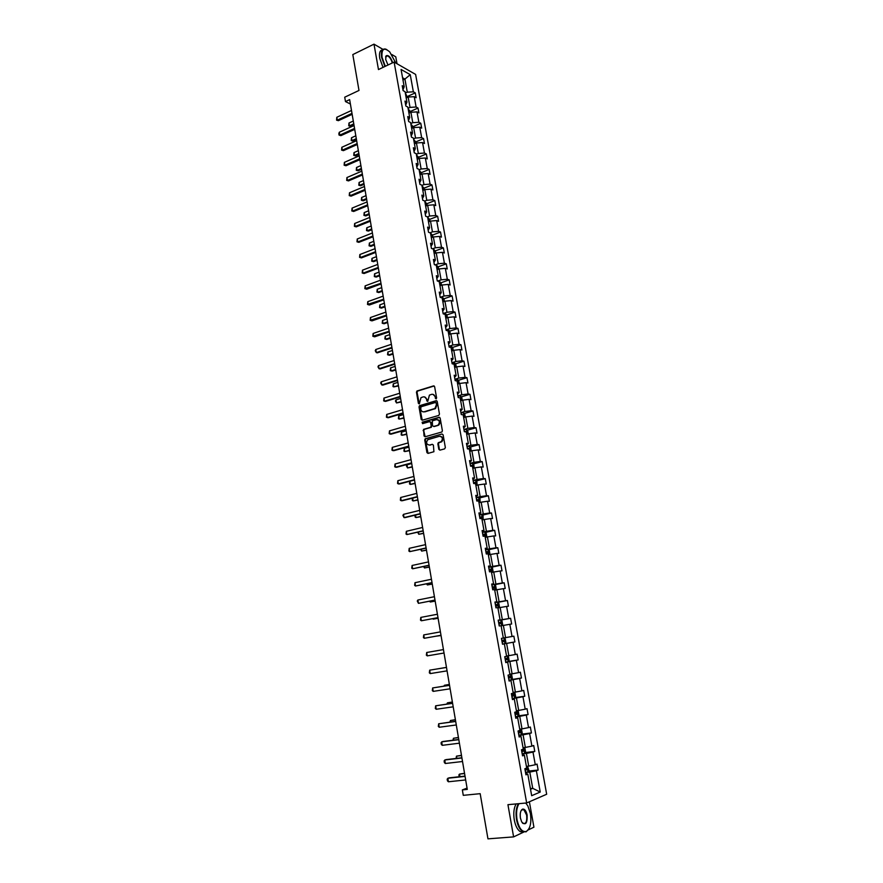 <?xml version="1.0" encoding="UTF-8"?>
<svg xmlns="http://www.w3.org/2000/svg" width="883" height="883" viewBox="0 0 883 883"><rect width="100%" height="100%" fill="white"/><g stroke="black" fill="none" stroke-linecap="round" stroke-linejoin="round"><path stroke-width="1.32" d="M436.103 398.895L436.61 397.957L434.624 386.677L433.52 385.893L416.964 390.992L416.467 392.218L418.41 403.41L419.326 403.884L420.981 397.681L423.078 396.92C424.878 396.599 426.036 397.438 426.577 399.436L426.831 400.893L427.769 401.357L429.414 395.142L431.544 394.37C433.354 394.039 434.535 394.878 435.076 396.886L436.103 398.895M383.001 49.393L373.995 44.15L352.814 54.58L358.995 90.452L344.723 97.196L345.474 101.578L350.396 104.017M397.019 63.753L395.783 56.832L391.82 54.525M373.995 44.15L378.465 69.558L394.116 62.086L526.665 802.956L507.935 804.678L513.608 836.896L524.48 831.709M528.177 829.943L533.928 827.194L529.381 801.775M513.608 836.896L487.957 838.85L480.175 793.674L463.277 795.34L462.35 789.899L467.284 789.402L349.646 99.613L345.474 101.578M438.818 449.326L439.922 450.142L444.613 448.873L445.352 447.538L443.111 434.811L441.986 433.995L425.176 438.774L424.734 439.955L426.919 452.571L428.012 453.398L433.917 451.721L433.398 445.12L432.295 444.304L429.513 445.065C426.423 444.513 425.827 442.736 427.747 439.723L439.414 436.29C442.526 436.809 443.145 438.597 441.235 441.643L438.288 442.703L437.858 443.884L438.818 449.326L439.944 450.142M438.73 415.44L439.458 414.094L437.24 401.5L436.136 400.705L419.491 405.716L419.017 406.92L421.18 419.414L422.262 420.209L438.73 415.44M440.164 418.112L442.394 430.772L441.953 431.964L425.131 436.765L424.039 435.948L423.564 429.381L430.485 427.35L431.213 426.014L430.595 422.438L429.491 421.644L422.571 423.641L422.129 422.24L439.05 417.306L440.164 418.112M525.738 773.663L527.791 774.104L525.948 774.832L524.855 768.74L526.698 768.033L524.392 755.197L522.537 755.859L521.456 749.799L523.31 749.148L521.014 736.389L519.149 736.996L518.067 730.981L519.932 730.373L517.648 717.68L515.782 718.243L514.712 712.25L516.577 711.709L514.303 699.082L512.438 699.59L511.367 693.63L513.233 693.144L510.97 680.583L509.105 681.036L508.045 675.109L509.91 674.678L507.67 662.184L505.793 662.592L504.734 656.698L506.61 656.312L504.381 643.884L502.504 644.237L501.445 638.376L503.321 638.045L501.103 625.694L499.226 625.992L498.178 620.164L500.054 619.877L497.846 607.592L495.97 607.846L494.921 602.051L496.809 601.82L494.612 589.601L492.725 589.8L491.688 584.038L493.575 583.851L491.389 571.698L489.502 571.842L488.476 566.113L490.363 565.981L488.189 553.895L486.301 553.994L485.275 548.288L487.173 548.211L485.01 536.18L483.111 536.235L482.085 530.562L483.994 530.528L481.842 518.575L479.933 518.575L478.928 512.935L480.827 512.946L478.685 501.047L476.787 501.014L475.771 495.396L477.681 495.462L475.551 483.63L473.652 483.542L472.648 477.957L474.557 478.067L472.438 466.29L470.529 466.158L469.535 460.606L471.445 460.76L469.337 449.061L467.427 448.873L466.434 443.354L468.343 443.553L466.257 431.908L464.337 431.677L463.354 426.191L465.264 426.434L463.189 414.844L461.268 414.58L460.286 409.116L462.206 409.403L460.131 397.88L458.211 397.571L457.239 392.129L459.16 392.46L457.096 381.003L455.175 380.65L454.204 375.242L456.136 375.617L454.083 364.215L452.151 363.807L451.18 358.432L453.111 358.851L451.081 347.516L449.149 347.063L448.189 341.721L450.12 342.174L448.089 330.893L446.158 330.408L445.198 325.087L447.129 325.595L445.12 314.37L443.178 313.84L442.228 308.553L444.171 309.094L442.162 297.924L440.22 297.361L439.27 292.096L441.213 292.67L439.215 281.567L437.273 280.96L436.334 275.717L438.277 276.346L436.29 265.297L434.348 264.646L433.41 259.436L435.352 260.099L433.376 249.105L431.434 248.421L430.507 243.233L432.449 243.94L430.485 233.002L428.531 232.273L427.604 227.119L429.557 227.858L427.604 216.975L425.65 216.214L424.723 211.081L426.688 211.865L424.734 201.037L422.78 200.231L421.864 195.121L423.818 195.949L421.886 185.176L419.922 184.326L419.017 179.249L420.97 180.11L419.05 169.404L417.085 168.51L416.18 163.465L418.145 164.359L416.224 153.697L414.259 152.781L413.354 147.748L415.319 148.686L413.41 138.079L411.445 137.119L410.551 132.119L412.516 133.09L410.617 122.538L408.652 121.545L407.758 116.567L409.723 117.582L407.836 107.075L405.871 106.048L404.977 101.092L406.953 102.141L405.076 91.7L403.101 90.618L402.218 85.695L404.193 86.777L401.07 69.448L410.253 74.68L413.354 91.821L415.275 92.87L416.147 97.726L414.237 96.677L416.103 107.009L418.023 108.035L418.906 112.903L416.997 111.898L418.873 122.284L420.783 123.267L421.677 128.156L419.767 127.185L421.655 137.627L423.564 138.576L424.458 143.499L422.549 142.56L424.447 153.046L426.357 153.951L427.251 158.907L425.341 158.002L427.251 168.543L429.16 169.415L430.065 174.393L428.156 173.532L430.076 184.117L431.986 184.955L432.891 189.955L430.981 189.128L432.913 199.768L434.811 200.573L435.727 205.596L433.829 204.812L435.761 215.507L437.659 216.269L438.575 221.313L436.677 220.562L438.63 231.324L440.529 232.041L441.445 237.119L439.557 236.401L441.511 247.218L443.398 247.902L444.326 253.002L442.438 252.328L444.403 263.189L446.29 263.84L447.228 268.962L445.341 268.333L447.317 279.249L449.204 279.856L450.131 285.01L448.255 284.414L450.242 295.386L452.118 295.948L453.067 301.136L451.18 300.573L453.178 311.611L455.065 312.141L456.003 317.339L454.127 316.831L456.136 327.913L458.012 328.399L458.961 333.631L457.085 333.156L459.105 344.304L460.981 344.745L461.93 350.01L460.054 349.58L462.085 360.783L463.961 361.18L464.922 366.467L463.045 366.081L465.087 377.339L466.964 377.703L467.924 383.012L466.047 382.67L468.1 393.984L469.977 394.304L470.937 399.646L469.072 399.337L471.136 410.716L473.001 410.992L473.972 416.368L472.107 416.103L474.182 427.549L476.047 427.78L477.03 433.167L475.164 432.957L477.25 444.458L479.105 444.646L480.087 450.065L478.233 449.889L480.33 461.456L482.184 461.599L483.178 467.052L481.323 466.919L483.42 478.542L485.275 478.641L486.268 484.116L484.414 484.039L486.533 495.716L488.387 495.771L489.381 501.279L487.537 501.246L489.668 512.99L491.511 513.001L492.515 518.542L490.672 518.542L492.813 530.352L494.657 530.308L495.661 535.882L493.818 535.937L495.97 547.802L497.813 547.725L498.829 553.321L496.986 553.42L499.149 565.352L500.992 565.219L502.008 570.848L500.175 570.992L502.35 582.99L504.182 582.813L505.208 588.475L503.376 588.663L505.562 600.727L507.394 600.506L508.42 606.191L506.599 606.433L508.796 618.564L510.617 618.288L511.654 624.005L509.833 624.292L512.041 636.488L513.862 636.168L514.91 641.919L513.089 642.261L515.308 654.513L517.129 654.137L518.178 659.921L516.356 660.318L518.597 672.636L520.407 672.217L521.456 678.023L519.645 678.464L521.897 690.859L523.696 690.385L524.767 696.234L522.957 696.72L525.208 709.181L527.019 708.652L528.078 714.535L526.279 715.075L528.553 727.603L530.352 727.029L531.423 732.934L529.623 733.53L531.908 746.124L533.707 745.495L534.778 751.444L532.99 752.084L535.286 764.755L537.074 764.071L538.155 770.042L536.367 770.749L540.23 792.04L531.676 795.693L527.791 774.104M394.116 62.086L415.617 74.426L546.676 794.247L526.665 802.956M522.184 753.894L526.423 753.398L528.707 766.091L526.4 766.345M528.707 766.091L535.286 764.755M526.423 753.398L532.99 752.084M522.361 754.855L524.392 755.197M518.862 735.34L523.078 734.822L525.352 747.437L523.045 747.713M525.352 747.437L531.908 746.124M523.078 734.822L529.623 733.53M519.005 736.157L521.014 736.389M515.54 716.897L519.745 716.334L522.008 728.883L519.712 729.17M522.008 728.883L528.553 727.603M519.745 716.334L526.279 715.075M515.661 717.559L517.648 717.68M512.25 698.552L516.434 697.956L518.685 710.429L516.4 710.749M518.685 710.429L525.208 709.181M516.434 697.956L522.957 696.72M512.339 699.06L514.303 699.082M508.972 680.307L513.144 679.667L515.374 692.084L513.1 692.415M515.374 692.084L521.897 690.859M513.144 679.667L519.645 678.464M509.038 680.661L510.97 680.583M507.239 655.937L508.465 656.809L509.083 660.274L508.222 661.632L505.716 662.129L509.866 661.488L512.085 673.828L509.822 674.182M512.085 673.828L518.597 672.636M509.866 661.488L516.356 660.318M505.749 662.371L507.67 662.184M514.91 641.919L502.471 644.093L506.599 643.398L508.818 655.683L506.566 656.047M508.818 655.683L515.308 654.513M506.599 643.398L513.089 642.261M502.482 644.171L504.381 643.884M501.125 625.815L503.365 625.418L505.562 637.625L503.321 638.012M505.562 637.625L512.041 636.488M503.365 625.418L509.833 624.292M497.913 607.945L500.142 607.526L502.328 619.667L498.222 620.418L500.705 620.021L502.008 620.992L502.626 624.413L501.754 625.705L500.738 620.043M502.328 619.667L508.796 618.564M500.142 607.526L506.599 606.433M498.2 620.296L500.054 619.877M494.712 590.164L496.93 589.734L499.116 601.809L495.021 602.592L497.504 602.228L498.807 603.221L499.425 606.632L498.597 607.813M499.116 601.809L505.562 600.727M496.93 589.734L503.376 588.663M494.977 602.327L496.809 601.82M491.533 572.482L493.74 572.029L495.915 584.049L491.842 584.855L494.314 584.535L495.628 585.55L496.235 588.939L495.462 590.021M495.915 584.049L502.35 582.99M493.74 572.029L500.175 570.992M491.765 584.458L493.575 583.851M488.376 554.899L490.573 554.425L492.725 566.378L488.674 567.228M492.725 566.378L499.149 565.352M490.573 554.425L496.986 553.42M488.575 566.676L490.363 565.981M485.231 537.405L487.416 536.919L489.557 548.807L485.518 549.679M489.557 548.807L495.97 547.802M487.416 536.919L493.818 535.937M485.396 549.005L487.173 548.211M482.096 520.01L484.281 519.502L486.412 531.323L482.394 532.239M486.412 531.323L492.813 530.352M484.281 519.502L490.672 518.542M482.239 531.411L483.994 530.528M478.983 502.703L481.158 502.173L483.277 513.939L479.27 514.877M483.277 513.939L489.668 512.99M481.158 502.173L487.537 501.246M479.105 513.928L480.827 512.946M475.893 485.484L478.056 484.944L480.164 496.643L476.169 497.615M480.164 496.643L486.533 495.716M478.056 484.944L484.414 484.039M475.981 496.522L477.681 495.462M472.813 468.354L474.966 467.791L477.063 479.436L473.089 480.44M477.063 479.436L483.42 478.542M474.966 467.791L481.323 466.919M472.869 479.226L474.557 478.067M469.745 451.323L471.886 450.738L473.972 462.317L470.021 463.354M473.972 462.317L480.33 461.456M471.886 450.738L478.233 449.889M469.778 462.008L471.445 460.76M466.699 434.37L468.84 433.785L470.915 445.297L466.975 446.368M470.915 445.297L477.25 444.458M468.84 433.785L475.164 432.957M466.71 444.889L468.343 443.553M463.663 417.516L465.794 416.908L467.858 428.365L463.939 429.458M467.858 428.365L474.182 427.549M465.794 416.908L472.107 416.103M463.652 427.858L465.264 426.434M460.65 400.75L462.769 400.12L464.822 411.522L460.915 412.648M464.822 411.522L471.136 410.716M462.769 400.12L469.072 399.337M460.606 410.915L462.206 409.403M457.648 384.061L459.756 383.421L461.798 394.756L457.913 395.915M461.798 394.756L468.1 393.984M459.756 383.421L466.047 382.67M457.582 394.061L459.16 392.46M454.668 367.46L456.765 366.809L458.796 378.09L454.922 379.271M458.796 378.09L465.087 377.339M456.765 366.809L463.045 366.081M454.568 377.295L456.136 375.617M451.699 350.959L453.785 350.286L455.816 361.5L451.953 362.714M455.816 361.5L462.085 360.783M453.785 350.286L460.054 349.58M451.577 360.617L453.111 358.851M448.741 334.525L450.827 333.84L452.836 345.01L448.994 346.246M452.836 345.01L459.105 344.304M450.827 333.84L457.085 333.156M448.597 344.028L450.12 342.174M445.805 318.189L447.88 317.483L449.877 328.586L446.058 329.867M449.877 328.586L456.136 327.913M447.88 317.483L454.127 316.831M445.639 327.516L447.129 325.595M442.88 301.931L444.944 301.213L446.941 312.262L443.134 313.564M446.941 312.262L453.178 311.611M444.944 301.213L451.18 300.573M442.681 311.103L444.171 309.094M439.966 285.761L442.03 285.021L444.017 296.015L440.22 297.339M444.017 296.015L450.242 295.386M442.03 285.021L448.255 284.414M439.756 294.767L441.213 292.67M437.074 269.668L439.127 268.918L441.103 279.856L437.67 281.081M441.103 279.856L447.317 279.249M439.127 268.918L445.341 268.333M436.831 278.509L438.277 276.346M434.193 253.653L436.246 252.891L438.2 263.774L435.12 264.9M438.2 263.774L444.403 263.189M436.246 252.891L442.438 252.328M433.928 262.35L435.352 260.099M431.334 237.726L433.365 236.953L435.319 247.781L432.56 248.818M435.319 247.781L441.511 247.218M433.365 236.953L439.557 236.401M431.047 246.258L432.449 243.94M428.487 221.887L430.507 221.092L432.449 231.865L429.977 232.814M432.449 231.865L438.63 231.324M430.507 221.092L436.677 220.562M428.167 230.253L429.557 227.858M425.65 206.114L427.67 205.309L429.602 216.026L427.383 216.898M429.602 216.026L435.761 215.507M427.67 205.309L433.829 204.812M425.308 214.337L426.688 211.865M422.825 190.43L424.844 189.613L426.765 200.275L424.745 201.081M426.765 200.275L432.913 199.768M424.844 189.613L430.981 189.128M422.471 198.498L423.818 195.949M420.021 174.823L422.019 173.984L423.939 184.591L421.931 185.419M423.939 184.591L430.076 184.117M422.019 173.984L428.156 173.532M419.635 182.737L420.97 180.11M417.229 159.293L419.226 158.443L421.125 168.995L419.127 169.834M421.125 168.995L427.251 168.543M419.226 158.443L425.341 158.002M416.82 167.064L418.145 164.359M414.447 143.841L416.434 142.98L418.332 153.476L416.334 154.326M418.332 153.476L424.447 153.046M416.434 142.98L422.549 142.56M414.028 151.457L415.319 148.686M411.688 128.465L413.663 127.593L415.551 138.035L413.564 138.896M415.551 138.035L421.655 137.627M413.663 127.593L419.767 127.185M411.235 135.938L412.516 133.09M408.928 113.156L410.904 112.273L412.78 122.671L410.805 123.554M412.78 122.671L418.873 122.284M410.904 112.273L416.997 111.898M408.465 120.496L409.723 117.582M406.191 97.936L408.156 97.042L410.021 107.384L408.056 108.278M410.021 107.384L416.103 107.009M408.156 97.042L414.237 96.677M405.705 105.121L406.953 102.141M402.968 79.978L404.922 79.073L407.284 92.174L405.319 93.079M407.284 92.174L413.354 91.821M410.253 74.68L404.922 79.073L402.56 77.748M467.063 788.122L462.35 789.899M530.517 789.27L532.725 788.342L529.789 772.095L525.54 772.548M530.396 788.574L532.725 788.342L540.23 792.04M402.957 89.834L404.193 86.777M529.789 772.095L536.367 770.749M407.538 96.413L415.275 92.87M410.253 111.523L418.023 108.035M412.99 126.699L420.783 123.267M415.738 141.953L423.564 138.576M418.498 157.284L426.357 153.951M421.268 172.693L429.16 169.415M424.061 188.178L431.986 184.955M426.864 203.741L434.811 200.573M429.679 219.381L437.659 216.269M432.88 237.141L432.504 235.088L440.529 232.041M435.341 250.915L443.398 247.902M438.178 266.798L446.29 263.84M441.025 282.77L449.204 279.856M443.884 298.818L452.118 295.948M446.765 314.955L455.065 312.141M449.646 331.169L458.012 328.399M452.549 347.461L460.981 344.745M455.462 363.851L463.961 361.18M458.398 380.308L466.964 377.703M461.334 396.864L469.977 394.304M464.292 413.498L473.001 410.992M467.262 430.231L476.047 427.78M470.242 447.041L479.105 444.646M473.244 463.939L482.184 461.599M476.246 480.926L485.275 478.641M479.27 498.001L488.387 495.771M482.306 515.164L491.511 513.001M485.363 532.416L494.657 530.308M488.42 549.767L497.813 547.725M491.489 567.206L500.992 565.219M494.579 584.734L504.182 582.813M497.681 602.361L507.394 600.506M500.782 620.076L510.617 618.288M508.288 661.522L518.178 659.921M511.61 679.535L521.456 678.023M514.944 697.636L524.767 696.234M518.288 715.848L528.078 714.535M521.643 734.159L531.423 732.934M525.021 752.57L534.778 751.444M528.409 771.091L538.155 770.042M436.158 398.873L435.661 396.975L433.001 394.348M424.513 396.909L427.173 399.524L427.659 401.412M434.182 385.981L417.56 391.092L417.063 392.317L419.237 403.939M436.776 400.783L420.087 405.805L419.613 407.008L422.251 420.22M436.158 403.056L435.385 402.505L420.981 406.787L420.75 409.248C421.279 411.246 422.438 412.096 424.237 411.776L434.922 408.476L436.434 404.602L436.158 403.056L436.754 403.145L435.86 402.571M423.465 411.886L424.237 411.776M436.754 403.145L437.019 404.69L435.518 408.564L424.833 411.864M430.109 421.71L431.191 422.516L431.357 427.284L424.425 429.315L423.708 430.639L425.142 436.765M439.679 417.372L422.913 422.229L422.67 423.608M437.438 425.363L438.2 424.988C440.164 421.942 439.579 420.165 436.434 419.635L432.328 420.871L432.504 425.65L433.608 426.456L438.796 425.065C440.694 422.46 440.308 420.65 437.615 419.624M438.034 425.429L434.193 426.533M440.529 436.279C443.244 437.24 443.685 439.05 441.831 441.699L438.884 442.769L438.454 443.939L439.403 449.37M432.295 444.304L430.109 445.12M441.986 433.995L425.772 438.829L425.33 440.01L428.045 453.387M407.681 97.262L405.529 94.238M406.07 97.24L405.86 96.081M353.299 121.037L348.984 123.013L349.469 125.839L353.785 123.874M350.54 126.346L348.741 125.828L350.54 126.346L353.94 124.801M348.741 125.828L348.984 123.013M351.997 113.366L337.284 120.154L338.399 120.673L336.566 120.143L336.809 117.284L351.5 110.474M352.151 114.326L338.399 120.673M336.809 117.284L337.284 120.154L336.566 120.143M395.805 63.057L389.745 51.92C383.95 47.031 381.39 48.852 382.063 57.395L385.297 66.291M384.911 66.479L381.622 57.417C380.805 51.369 382.074 48.576 385.441 49.04L386.798 49.603M387.99 65.011L385.694 59.47L386.07 55.839C388.443 54.735 390.65 57.042 392.692 62.759M383.023 67.384L379.734 58.322C378.962 53.057 379.9 50.232 382.538 49.834M392.295 62.947C391.18 59.15 389.546 56.766 387.383 55.795L385.617 57.009M519.016 803.662C516.665 807.481 516.003 812.802 517.03 819.634C519.016 828.386 522.107 832.327 526.29 831.466C530.264 828.74 531.632 822.768 530.418 813.552L527.824 805.848L525.727 803.044M528.818 828.994L526.047 831.852L522.482 831.444C519.668 829.468 517.692 825.572 516.555 819.733C515.529 813.022 516.136 807.691 518.365 803.718M527.118 815.053C527.394 823.519 525.573 825.793 521.687 821.896L520.429 818.088C519.833 813.475 520.517 810.506 522.482 809.159C524.579 808.729 526.136 810.682 527.118 815.053M522.294 822.824L523.045 823.475C525.992 824.093 527.195 821.322 526.654 815.152L523.884 809.722L522.239 809.556L521.08 810.682M523.796 832.029L520.208 831.631C517.394 829.656 515.418 825.76 514.281 819.921C513.255 813.221 513.873 807.89 516.114 803.927M410.429 112.494L410.198 111.17L408.255 109.404M408.796 112.428L408.586 111.258M355.827 135.816L351.489 137.759L351.975 140.607L356.313 138.664M353.045 141.092L351.235 140.574L353.045 141.092L356.467 139.569M351.235 140.574L351.489 137.759M413.189 127.803L412.935 126.39L411.003 124.646M411.544 127.693L411.335 126.512M358.355 150.662L354.006 152.582L354.491 155.441L358.84 153.532M355.573 155.916L353.752 155.386L355.573 155.916L358.995 154.404M353.752 155.386L354.006 152.582M354.558 128.432L339.8 135.121L340.915 135.618L339.072 135.088L338.829 133.653L339.315 132.24L354.072 125.529M354.723 129.371L340.915 135.618M339.315 132.24L339.8 135.121L339.072 135.088M357.14 143.576L342.328 150.165L343.432 150.64L341.6 150.11L341.842 147.262L356.644 140.651M357.295 144.481L343.432 150.64M341.842 147.262L342.328 150.165L341.6 150.11M415.959 143.189L415.683 141.688L413.752 139.967M414.304 143.024L414.094 141.843M360.904 165.596L356.533 167.483L357.019 170.353L361.39 168.465M358.101 170.805L356.279 170.287L358.101 170.805L361.533 169.326M356.279 170.287L356.533 167.483M359.734 158.785L344.867 165.276L345.97 165.739L344.127 165.209L344.381 162.362L359.238 155.849M359.889 159.68L345.97 165.739M344.381 162.362L344.867 165.276L344.127 165.209M418.741 158.642L418.454 157.064L416.522 155.364M417.074 158.432L416.864 157.251M363.454 180.585L359.072 182.45L359.569 185.331L363.951 183.476M360.639 185.761L358.818 185.242L360.639 185.761L364.094 184.304M358.818 185.242L359.072 182.45M362.35 174.083L347.416 180.463L348.52 180.905L346.677 180.375L346.931 177.538L361.842 171.136M362.494 174.944L348.52 180.905M346.931 177.538L347.416 180.463L346.677 180.375M421.544 174.183L421.235 172.516L419.304 170.838M419.944 171.037L420.584 174.58M419.855 173.929L419.646 172.737M366.026 195.662L361.633 197.483L362.118 200.386L366.522 198.565M363.2 200.794L361.368 200.275L363.2 200.794L366.655 199.37M361.368 200.275L361.633 197.483M364.966 189.448L349.977 195.728L351.092 196.147L349.238 195.629L349.491 192.781L364.458 186.49M365.109 190.287L351.092 196.147M349.491 192.781L349.977 195.728L349.238 195.629M424.359 189.812L424.039 188.035L422.107 186.39M422.659 189.492L422.449 188.3M368.608 210.794L364.193 212.593L364.69 215.507L369.105 213.719M365.761 215.905L363.928 215.386L365.761 215.905L369.237 214.492M363.928 215.386L364.193 212.593M367.604 204.889L352.56 211.059L353.664 211.467L351.798 210.938L352.063 208.112L367.096 201.909M367.736 205.695L353.664 211.467M352.063 208.112L352.56 211.059L351.798 210.938M427.184 205.507L426.842 203.642L424.911 202.03M425.474 205.143L425.253 203.94M371.202 226.015L366.776 227.781L367.273 230.717L371.71 228.951M368.343 231.092L366.511 230.562L368.343 231.092L371.831 229.701M366.511 230.562L366.776 227.781M370.253 220.408L355.143 226.478L356.246 226.865L354.392 226.335L354.646 223.509L369.734 217.417M370.385 221.192L356.246 226.865M354.646 223.509L355.143 226.478L354.392 226.335M430.021 221.28L429.668 219.326L427.736 217.737M428.376 217.902L429.061 221.655M428.299 220.871L428.078 219.657M373.807 241.302L369.359 243.046L369.867 245.982L374.315 244.26M370.937 246.346L369.094 245.827L370.937 246.346L374.436 244.977M369.094 245.827L369.359 243.046M372.913 236.004L357.747 241.975L358.851 242.339L356.986 241.81L357.251 238.984L372.394 233.002M373.034 236.765L358.851 242.339M357.251 238.984L357.747 241.975L356.986 241.81M432.504 235.088L430.573 233.52M431.147 236.666L430.926 235.452M376.434 256.677L371.964 258.377L372.471 261.335L376.942 259.635M373.542 261.677L371.699 261.158L373.542 261.677L377.063 260.342M371.699 261.158L371.964 258.377M435.749 253.079L435.363 250.938L433.432 249.392M434.006 252.56L433.785 251.335M379.072 272.119L374.58 273.785L375.087 276.765L379.58 275.099M376.158 277.074L374.315 276.556L376.158 277.074L379.69 275.772M374.315 276.556L374.58 273.785M438.63 269.105L438.233 266.854L436.301 265.341M436.875 268.52L436.655 267.295M381.71 287.637L377.218 289.271L377.725 292.262L382.229 290.628M377.218 289.271L376.942 292.041L378.796 292.56L382.339 291.269M441.533 285.198L441.114 282.858L438.564 281.368M439.756 284.569L439.535 283.333M384.37 303.233L379.856 304.834L380.363 307.836L384.889 306.235M379.856 304.834L379.58 307.593L381.434 308.112L384.988 306.854M444.447 301.39L444.006 298.951L442.692 297.582L440.827 297.538M442.659 300.706L442.438 299.458M387.041 318.895L382.516 320.474L383.023 323.498L387.56 321.92M382.516 320.474L382.229 323.233L384.094 323.752L387.659 322.516M447.383 317.659L446.919 315.121L445.606 313.763L443.178 313.818M445.418 315.661L445.573 316.909M389.734 334.646L385.176 336.191L385.694 339.227L390.253 337.692M385.176 336.191L384.9 338.94L386.765 339.458L390.341 338.255M450.33 334.006L449.844 331.368L448.531 330.032L446.103 330.11M448.343 331.953L448.509 333.211M392.427 350.485L387.858 351.986L388.377 355.032L392.946 353.531M387.858 351.986L387.571 354.734L389.447 355.253L393.045 354.072M453.288 350.441L452.791 347.703L451.5 346.423L449.039 346.478M451.5 346.423L452.284 350.761M451.29 348.332L451.456 349.591M395.142 366.39L390.551 367.869L391.081 370.926L395.672 369.458M390.551 367.869L390.264 370.606L392.14 371.125L395.75 369.966M456.257 366.964L455.749 364.127L454.458 362.858L451.997 362.935M454.248 364.789L454.414 366.059M397.869 382.372L393.266 383.818L393.785 386.897L398.399 385.463M393.266 383.818L392.968 386.555L393.785 386.897L398.476 385.937M459.248 383.575L458.719 380.628L457.438 379.381L454.966 379.48M457.228 381.324L457.383 382.604M400.606 398.443L395.992 399.856L396.511 402.946L401.136 401.544M395.992 399.856L395.429 401.037L396.511 402.946L401.213 401.997M375.584 251.688L360.363 257.538L361.467 257.88L359.591 257.361L359.856 254.536L375.065 248.664M375.705 252.417L361.467 257.88M359.856 254.536L360.363 257.538L359.591 257.361M378.266 267.439L362.99 273.189L364.094 273.509L362.218 272.979L362.483 270.165L377.747 264.403M378.388 268.145L364.094 273.509M362.483 270.165L362.99 273.189L362.218 272.979M380.97 283.277L364.856 288.686L365.12 285.882L380.452 280.22M365.12 285.882L365.628 288.907L366.732 289.216L381.081 283.951M383.686 299.194L367.505 304.469L367.769 301.666L383.156 296.125M367.769 301.666L368.288 304.712L369.392 304.999L383.796 299.834M386.412 315.187L370.165 320.33L370.441 317.538L385.882 312.107M370.441 317.538L370.948 320.595L372.052 320.86L386.522 315.805M389.149 331.268L372.836 336.268L373.123 333.476L388.63 328.167M373.123 333.476L373.63 336.555L374.734 336.798L389.26 331.853M391.909 347.427L376.324 352.593L375.264 350.75L375.805 349.502L391.379 344.304M375.805 349.502L376.324 352.593L377.427 352.825L392.008 347.979M394.679 363.664L379.039 368.719L377.968 366.842L378.52 365.617L394.149 360.529M378.52 365.617L379.039 368.719L380.131 368.928L394.767 364.193M397.46 379.988L381.754 384.933L380.683 383.023L381.235 381.809L396.931 376.842M381.235 381.809L381.754 384.933L382.858 385.109L397.549 380.485M400.264 396.401L384.491 401.213L383.675 400.849L383.962 398.078L399.723 393.233M383.962 398.078L384.491 401.213L385.595 401.379L400.341 396.864M462.262 400.275L461.71 397.218L460.396 395.959L457.946 396.114M460.22 397.957L460.374 399.237M403.365 414.591L398.719 415.97L399.248 419.072L403.895 417.703M398.719 415.97L398.421 418.685L399.248 419.072L403.973 418.134M403.078 412.891L387.24 417.593L386.423 417.195L386.71 414.436L402.527 409.712M386.71 414.436L387.24 417.593L388.343 417.725L403.145 413.332M465.286 417.052L464.712 413.895L463.398 412.659L460.948 412.825M463.387 415.959L463.31 414.679L462.317 414.723M406.136 430.827L401.467 432.162L402.008 435.286L406.666 433.95M401.467 432.162L401.169 434.877L402.008 435.286L406.732 434.348M405.904 429.469L390.01 434.039L389.182 433.63L389.48 430.871L405.352 426.268M389.48 430.871L390.01 434.039L391.103 434.16L405.97 429.878M468.266 433.939L467.736 430.661L466.412 429.447L463.972 429.624M466.412 432.769L466.345 431.489L464.337 431.677M408.917 447.129L404.237 448.443L404.767 451.577L409.447 450.286M404.237 448.443L403.928 451.147L404.767 451.577L409.513 450.65M408.741 446.125L392.78 450.584L391.953 450.142L392.251 447.394L408.2 442.913M392.251 447.394L392.78 450.584L393.884 450.672L408.807 446.511M471.191 450.937L470.76 447.504L469.447 446.312L466.997 446.522M469.447 449.668L469.392 448.376L467.372 448.586M467.416 448.807L469.392 448.376M411.71 463.531L407.019 464.8L407.549 467.957L412.251 466.688M407.019 464.8L406.445 465.926L407.549 467.957L412.306 467.03M411.599 462.88L395.573 467.206L394.734 466.754L395.043 464.005L411.048 459.646M395.043 464.005L395.573 467.206L396.666 467.273L411.655 463.233M474.138 468.012L473.818 464.447L472.537 463.299L470.054 463.498M472.504 466.666L472.449 465.363L470.418 465.573M470.462 465.771L472.449 465.363M472.537 463.299L473.42 468.2M409.811 481.268L410.341 484.414L415.065 483.189M409.789 481.268L409.491 483.939L410.341 484.414L415.109 483.487M414.469 479.712L398.388 483.917L397.538 483.442L397.847 480.694L413.917 476.467M397.847 480.694L398.388 483.917L399.48 483.961L414.524 480.032M477.107 485.175L476.886 481.478L475.573 480.319L473.111 480.573M475.573 483.741L475.529 482.427L473.487 482.659M473.52 482.835L475.529 482.427M412.67 498.122L413.156 500.948L417.891 499.767M412.383 498.189L412.295 500.451L413.156 500.948L417.935 500.043M417.361 496.643L401.202 500.716L400.352 500.208L400.661 497.482L416.798 493.376M400.661 497.482L401.202 500.716L402.295 500.738L417.405 496.93M480.109 502.427L479.966 498.597L478.652 497.46L476.191 497.725M477.571 501.025L478.729 500.904L478.619 499.59L476.566 499.822M476.599 499.988L477.824 500.738M415.551 515.065L415.97 517.581L420.727 516.434M414.988 515.197L415.12 517.063L415.97 517.581L420.772 516.676M420.253 513.652L404.039 517.604L402.913 515.451L403.498 514.347L419.701 510.374M403.498 514.347L404.039 517.604L405.131 517.593L420.297 513.906M483.133 519.767L483.067 515.804L481.754 514.69L479.292 514.977M479.911 518.42L481.831 518.155L481.732 516.842L479.668 517.085M479.701 517.228L480.915 517.99M418.443 532.096L418.807 534.292L423.586 533.177M417.692 532.272L418.807 534.292L423.619 533.387M486.18 537.195L486.787 536.434L486.18 533.1L484.866 532.019L482.405 532.317M483.023 535.782L484.955 535.506L484.855 534.182L482.78 534.436M482.802 534.557L484.027 535.341M421.346 549.215L421.666 551.091L426.456 550.01M420.595 549.381L421.666 551.091L426.489 550.197M489.259 554.712L489.922 553.851L489.314 550.495L488.034 549.458L485.54 549.756M486.158 553.233L488.089 552.946L488.001 551.61L485.915 551.886M485.937 551.985L487.162 552.78M488.034 549.458L488.994 554.767M424.27 566.422L424.535 567.968L429.348 566.93M423.52 566.588L424.535 567.968L429.37 567.085M492.35 572.316L493.067 571.345L492.46 567.979L491.191 566.963L488.685 567.283M489.314 570.771L491.246 570.484L491.158 569.138L489.072 569.425M489.083 569.502L490.308 570.319M491.191 566.963L492.162 572.361M427.206 583.729L427.416 584.943L432.251 583.939M426.456 583.884L427.416 584.943L432.262 584.06M492.482 588.42L494.414 588.111L494.337 586.765L492.228 587.052M492.239 587.118L493.465 587.957M430.153 601.113L430.308 601.996L435.164 601.036M429.403 601.268L430.308 601.996L435.176 601.124M495.661 606.146L497.604 605.826L497.526 604.48L495.418 604.778L496.643 605.694M433.123 618.597L433.222 619.149L438.089 618.232M432.615 618.696L438.1 618.277M498.862 623.983L500.804 623.652L500.738 622.294L498.619 622.603L499.833 623.541M436.114 636.179L441.036 635.506M435.915 636.213L441.047 635.528M503.95 637.923L504.977 643.619L505.849 642.294L505.231 638.851L503.928 637.912M503.961 640.197L502.615 640.429L502.184 641.886L504.027 641.566L503.961 640.197L501.831 640.528M505.319 659.932L507.272 659.579L507.206 658.199L505.065 658.541M505.308 659.899L507.272 659.579M507.206 658.199L505.849 658.42L505.838 659.811M510.562 674.071L511.71 674.866L512.339 678.354L511.456 679.778L508.972 680.263M508.575 678.056L510.529 677.68L510.473 676.301L508.321 676.654M508.564 678.001L510.529 677.68M509.116 676.51L509.094 677.901M449.381 684.413L444.447 685.263L444.579 686.025M449.392 684.491L444.447 685.263L443.84 686.135M423.178 530.749L406.886 534.568L406.025 534.016L406.346 531.301L422.615 527.46M406.346 531.301L406.886 534.568L423.211 530.981M426.103 547.946L409.756 551.632L408.884 551.058L409.204 548.343L425.54 544.634M409.204 548.343L409.756 551.632L426.136 548.133M429.05 565.23L412.637 568.784L411.765 568.177L412.085 565.473L428.487 561.897M412.085 565.473L412.637 568.784L429.083 565.385M432.019 582.603L415.529 586.014L414.646 585.396L414.977 582.692L431.445 579.248M414.977 582.692L415.529 586.014L432.041 582.725M434.999 600.065L418.443 603.343L417.273 601.036L417.88 600.01L434.425 596.698M417.88 600.01L418.443 603.343L435.01 600.153M437.99 617.625L421.368 620.771L420.474 620.098L420.805 617.405L437.416 614.237M420.805 617.405L421.368 620.771L438.001 617.681M441.003 635.274L424.315 638.277L423.41 637.581L423.741 634.91L440.418 631.875M423.741 634.91L424.315 638.277L441.003 635.296M427.262 655.881L426.357 655.164L426.699 652.493L443.443 649.59L426.699 652.493L427.262 655.881L444.028 653.023M447.074 670.859L430.242 673.586L429.326 672.835L429.668 670.175L446.478 667.382M430.242 673.586L429.668 670.175L446.478 667.427M450.131 688.795L433.233 691.378L432.306 690.605L432.648 687.945L449.524 685.263M433.233 691.378L432.648 687.945L449.535 685.34M513.917 692.294L514.988 693.023L515.617 696.521L514.734 697.989L512.239 698.497M511.842 696.268L513.796 695.892L513.751 694.502L511.588 694.866M511.831 696.201L513.796 695.892M512.427 694.711L512.361 696.102M446.842 704.071L447.427 702.835L447.615 703.961M452.383 702.007L447.427 702.835L452.394 702.117M453.2 706.83L436.235 709.259L435.308 708.464L435.65 705.815L452.593 703.243M436.235 709.259L435.65 705.815L452.615 703.354M517.283 710.627L518.266 711.268L518.906 714.788L518.045 716.256L515.529 716.83M515.131 714.59L517.096 714.192L517.052 712.802L514.877 713.177M515.12 714.49L517.096 714.192M515.76 713.011L515.639 714.391M449.9 722.095L450.429 720.517L450.683 721.996M455.396 719.689L450.429 720.517L455.418 719.833M456.29 724.965L439.248 727.25L438.321 726.422L438.674 723.784L455.672 721.312M439.248 727.25L438.674 723.784L455.694 721.466M520.683 729.049L521.577 729.623L522.217 733.166L521.334 734.7L518.84 735.263M518.442 733.011L520.407 732.603L520.363 731.201L518.178 731.588M518.42 732.89L520.407 732.603M519.094 731.422L518.95 732.791M452.979 740.219L453.443 738.276L453.763 740.12M458.432 737.46L453.443 738.276L458.454 737.636M459.403 743.188L442.284 745.329L441.345 744.468L441.059 742.735L442.78 741.521L458.774 739.49M442.284 745.329L441.699 741.841L458.807 739.678M524.105 747.581L524.899 748.078L525.54 751.632L524.69 753.177L522.173 753.795M521.765 751.532L523.729 751.113L523.696 749.7L521.511 750.097M521.743 751.389L523.729 751.113M522.449 749.921L522.272 751.278M456.07 758.442L456.478 756.146L456.853 758.354M461.478 755.329L456.478 756.146L461.511 755.55M462.526 761.51L445.341 763.497L444.392 762.625L444.105 760.87L445.827 759.645L461.886 757.757M445.341 763.497L444.756 759.998L461.93 757.978M527.559 766.212L528.884 770.208L528.045 771.786L525.517 772.426M525.109 770.153L527.074 769.722L527.052 768.298L524.966 768.696M525.076 769.987L527.074 769.722M525.815 768.53L525.606 769.877M459.248 776.753L458.873 774.943L459.524 774.093L459.966 776.676M464.535 773.298L459.524 774.093L464.579 773.541M465.672 779.943L448.409 781.775L447.46 780.87L447.162 779.115L448.884 777.879L465.021 776.124M448.409 781.775L447.824 778.254L465.065 776.389M435.661 396.975L435.076 396.886M427.427 400.981L426.831 400.893M427.173 399.524L426.577 399.436M419.006 403.498L418.41 403.41M417.063 392.317L416.467 392.218M417.78 390.992L417.184 390.893M434.116 385.992L433.52 385.893M435.926 398.443L435.33 398.343M421.776 419.491L421.18 419.414M419.613 407.008L419.017 406.92M420.33 405.683L419.734 405.595M436.721 400.805L436.136 400.705M434.679 408.961L434.094 408.873M437.019 404.69L436.434 404.602M424.635 436.014L424.039 435.948M423.708 430.639L423.112 430.573M424.425 429.315L423.829 429.248M431.081 427.416L430.485 427.35M431.809 426.092L431.213 426.014M431.191 422.516L430.595 422.438M422.913 422.229L422.317 422.151M439.646 417.383L439.05 417.306M438.454 443.939L437.858 443.884M439.182 442.615L438.597 442.549M441.014 442.107L440.418 442.052M427.515 452.626L426.919 452.571M425.33 440.01L424.734 439.955M426.059 438.696L425.463 438.63M406.743 97.682L406.169 94.481M409.491 112.914L408.895 109.635M412.24 128.212L411.644 124.878M415.01 143.598L414.392 140.187M417.791 159.05L417.162 155.574M423.399 190.198L422.747 186.589M426.213 205.894L425.551 202.207M431.908 237.516L431.224 233.686M434.778 253.443L434.072 249.547M437.659 269.458L436.942 265.485M440.551 285.551L439.822 281.511M443.465 301.732L442.725 297.615M446.39 317.99L445.639 313.796M449.326 334.337L448.564 330.065M449.248 347.096L449.138 346.467M455.253 367.284L454.458 362.858M452.262 363.84L452.096 362.924M458.244 383.884L457.438 379.381M455.286 380.661L455.065 379.469M461.246 400.573L460.429 395.992M458.321 397.582L458.056 396.092M464.27 417.339L463.432 412.692M461.379 414.591L461.058 412.814M467.295 434.204L466.445 429.469M464.436 431.666L464.072 429.613M465.164 431.776L466.246 431.478M470.352 451.158L469.48 446.345M467.471 448.564L467.107 446.5M467.924 448.73L469.281 448.365M470.529 465.551L470.153 463.487M470.97 465.705L472.339 465.352M476.5 485.33L475.606 480.352M473.586 482.637L473.222 480.551M474.039 482.758L475.407 482.416M479.601 502.548L478.685 497.493M476.677 499.811L476.301 497.714M477.118 499.91L478.498 499.579M482.714 519.866L481.787 514.723M479.778 517.063L479.392 514.966M480.209 517.151L481.599 516.82M485.849 537.272L484.899 532.041M482.891 534.425L482.504 532.306M483.321 534.48L484.712 534.171M486.025 551.864L485.639 549.734M486.401 553.983L486.268 553.211M486.456 551.908L487.846 551.599M489.171 569.403L488.785 567.261M489.612 571.842L489.414 570.76M489.601 569.414L491.003 569.127M495.341 590.043L494.348 584.557M492.339 587.04L491.952 584.888M492.835 589.789L492.582 588.398M492.769 587.029L494.171 586.754M498.542 607.824L497.537 602.25M495.518 604.767L495.131 602.603M496.069 607.835L495.771 606.135M495.948 604.734L497.361 604.469M498.718 622.592L498.332 620.407M499.325 625.981L498.972 623.961M499.138 622.526L500.562 622.272M501.941 640.506L501.555 638.365M502.582 644.082L502.184 641.886M502.604 641.809L504.027 641.566M508.222 661.632L507.195 655.948M505.175 658.519L504.844 656.676M505.816 662.118L505.418 659.91M511.478 679.744L510.462 674.082M508.42 676.632L508.144 675.087M509.072 680.241L508.674 678.034M514.756 697.945L513.74 692.316M511.699 694.844L511.478 693.596M512.35 698.475L511.952 696.257M518.045 716.256L517.041 710.66M514.988 713.155L514.811 712.217M515.639 716.808L515.242 714.568M521.356 734.667L520.363 729.093M518.288 731.565L518.178 730.936M518.95 735.241L518.542 732.989M524.69 753.177L523.696 747.636M522.272 753.773L521.875 751.51M528.045 771.786L527.052 766.267M525.628 772.404L525.219 770.131M417.56 391.092L416.964 390.992M420.087 405.805L419.491 405.716M435.518 408.564L434.922 408.476M424.16 429.447L423.564 429.381M431.357 427.284L430.772 427.217M422.725 422.317L422.129 422.24M438.796 425.065L438.2 424.988M438.884 442.769L438.288 442.703M441.831 441.699L441.235 441.643M425.772 438.829L425.176 438.774M387.383 55.795L385.705 56.611M520.208 831.631L522.482 831.444M523.884 809.722L521.544 809.932M465.253 431.787L466.345 431.489M477.295 499.91L478.619 499.59M480.396 517.151L481.732 516.842M483.52 534.48L484.855 534.182M486.665 551.908L488.001 551.61M489.822 569.425L491.158 569.138M492.99 587.029L494.337 586.765M496.18 604.734L497.526 604.48M499.392 622.537L500.738 622.294M509.149 676.499L510.473 676.301M512.857 694.634L513.751 694.502M516.345 712.89L517.052 712.802M519.778 731.267L520.363 731.201"/></g></svg>

